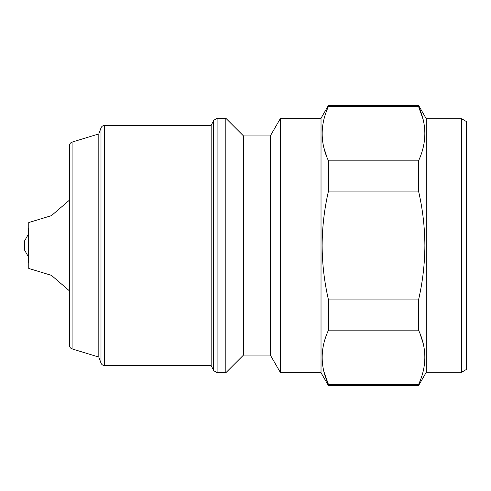 <?xml version="1.0" encoding="UTF-8"?>
<svg xmlns="http://www.w3.org/2000/svg" width="491" height="491" viewBox="0 0 491 491"><rect width="100%" height="100%" fill="white"/><g stroke="black" fill="none" stroke-linecap="round" stroke-linejoin="round"><path stroke-width="0.74" d="M72.091 348.905C70.391 348.272 69.489 347.057 69.384 345.241L69.384 145.759C69.489 143.943 70.391 142.728 72.091 142.095L72.091 348.905L98.82 357.074L98.82 133.926L100.999 127.942C101.674 126.353 102.871 125.512 104.595 125.426L104.595 365.574L211.161 365.574L211.161 125.426L104.595 125.426M28.76 262.624L28.282 262.151L28.282 228.849L28.76 228.376M69.384 290.813L51.432 275.353L28.76 268.46L28.76 222.54L51.432 215.647L69.384 200.187M225.817 245.5L225.817 118.245L217.096 118.245L217.096 372.755L225.817 372.755L225.817 245.5M243.518 135.946L270.308 135.946L270.308 355.054L243.518 355.054L243.518 135.946L225.817 118.245M280.527 118.245L321.022 118.245L321.022 372.755L280.527 372.755L280.527 118.245L270.308 135.946M461.669 118.724L466.45 121.596L466.45 369.404L461.669 372.276L461.669 118.724L426.268 118.724L418.535 105.332L328.479 105.332L328.479 106.418L418.535 106.418L418.535 105.332M461.669 372.276L426.268 372.276L426.268 118.724M28.282 256.615L24.55 250.042L24.55 240.958L28.282 234.385M426.268 372.276L418.535 385.668L328.479 385.668L328.479 384.582C320.071 366.538 320.071 348.389 328.479 330.142L328.479 299.94C324.33 281.938 322.213 263.796 322.127 245.5C322.231 227.045 324.348 208.902 328.479 191.06L328.479 160.858C320.071 142.813 320.071 124.671 328.479 106.418M323.931 147.938L326.981 157.335M423.076 119.344L418.535 106.418C426.937 124.462 426.937 142.611 418.535 160.858L328.479 160.858M328.479 191.06L418.535 191.06L418.535 160.858M418.535 191.06C422.659 208.902 424.776 227.045 424.887 245.5C424.795 263.796 422.677 281.938 418.535 299.94L328.479 299.94M328.479 330.142L418.535 330.142L418.535 299.94M418.535 330.142C426.937 348.187 426.937 366.329 418.535 384.582L328.479 384.582L323.931 371.656M418.535 385.668L418.535 384.582M423.076 343.062L420.026 333.665M98.82 357.074L100.999 363.058L100.999 127.942M211.161 365.574L213.665 370.625L213.665 120.375L217.096 118.245M72.091 142.095L98.82 133.926M211.161 125.426L213.665 120.375M321.022 118.245L328.479 105.332M321.022 372.755L328.479 385.668M270.308 355.054L280.527 372.755M243.518 355.054L225.817 372.755M213.665 370.625L217.096 372.755M100.999 363.058C101.674 364.647 102.871 365.488 104.595 365.574"/></g></svg>
